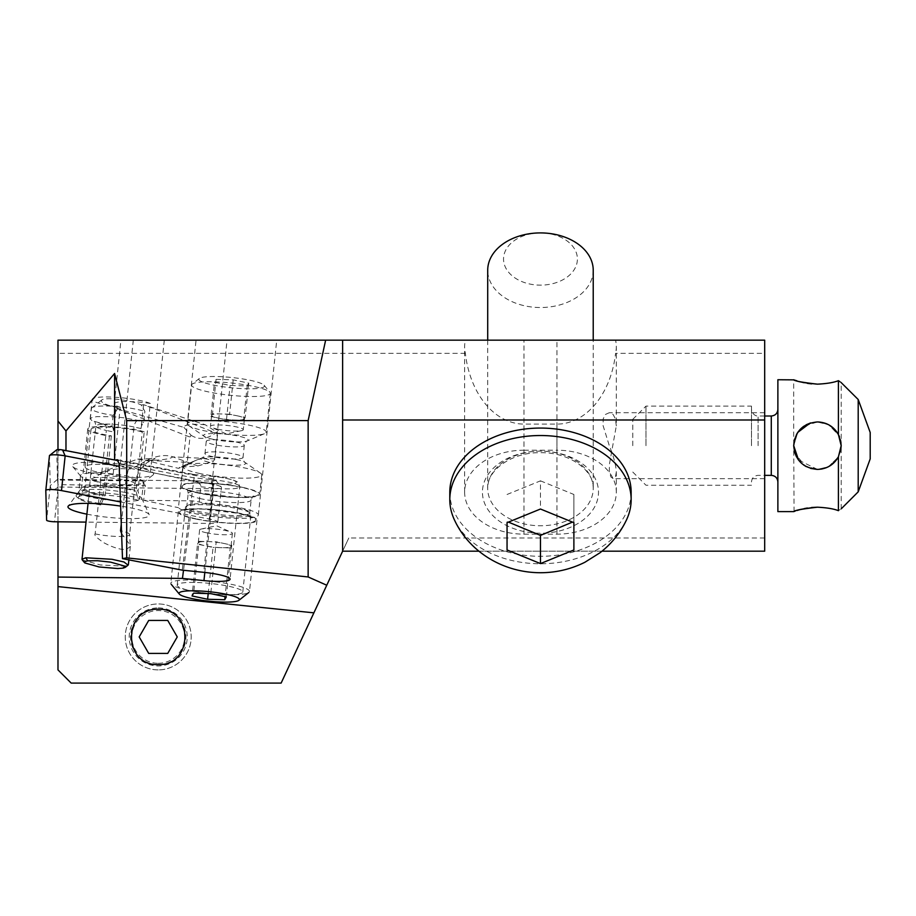<?xml version="1.0" encoding="UTF-8"?>
<svg xmlns="http://www.w3.org/2000/svg" width="916" height="916" viewBox="0 0 916 916"><rect width="100%" height="100%" fill="white"/><g stroke="black" fill="none" stroke-linecap="round" stroke-linejoin="round"><path stroke-width="0.69" stroke-dasharray="4.58 3.44" d="M465.374 340.168L57.983 340.168L57.983 669.894L71.173 683.084L281.132 683.084L348.79 538.001L342.63 551.192L764.688 551.192L764.688 353.358L615.575 353.358A83.94 59.357 -90 0 1 556.962 424.097L523.986 424.097A83.94 59.357 -90 0 1 465.374 353.358A59.357 41.964 0 0 1 464.63 346.763A59.357 41.964 0 0 1 465.374 340.168L523.986 340.168L523.986 450.214A59.357 41.964 180 0 0 464.63 492.178A59.357 41.964 180 0 0 523.986 534.154L523.986 424.097M764.688 353.358L764.688 340.168L615.575 340.168A59.357 41.964 0 0 1 616.308 346.763A59.357 41.964 0 0 1 615.575 353.358M523.986 534.154L556.962 534.154A59.357 41.964 180 0 0 616.308 492.178A59.357 41.964 180 0 0 556.962 450.214L556.962 340.168L615.575 340.168M556.962 340.168L523.986 340.168M196.058 340.168L276.735 340.168L120.946 340.168L196.058 340.168L178.448 507.693A40.396 6.286 -174 0 0 220.848 517.414A40.396 6.286 -174 0 0 258.346 515.055A40.396 6.286 -174 0 0 209.856 503.8L227.054 340.168M616.308 492.178L616.308 472.061C615.918 464.95 613.583 456.157 609.3 445.68L603.072 425.574L603.232 418.784L605.43 414.467L609.3 412.704L613.079 414.433L615.46 418.887L616.308 425.894L616.308 346.763M616.308 472.061L615.472 476.904L613.296 478.656L610.926 477.053L609.255 471.66L609.472 463.954L616.308 425.894M764.688 538.001L348.79 538.001M465.374 353.358L57.983 353.358M158.216 664.615A27.698 27.698 0 0 1 130.519 636.918A27.698 27.698 0 0 1 158.216 609.22A27.698 27.698 0 0 1 185.914 636.918A27.698 27.698 0 0 1 158.216 664.615M209.856 503.8L192.463 500.857L143.652 500.331L145.358 485.64L57.983 484.69L57.983 521.799M57.983 484.69L57.983 449.561M114.58 459.969L65.975 450.855L57.983 450.741M342.63 419.986L342.63 551.192M478.954 551.192L601.984 551.192M523.986 450.214L556.962 450.214M764.688 445.68L764.688 478.656L764.688 445.68M210.004 583.412A32.976 5.13 -174 0 0 177.212 585.129A32.976 5.13 -174 0 0 210.004 593.728A32.976 5.13 -174 0 0 242.797 592.022A32.976 5.13 -174 0 0 210.004 583.412M117.695 459.889L193.505 474.477L194.135 477.843L182.227 570.141M114.58 460.198L115.21 460.084M199.241 501.544L200.799 486.774C201.428 485.125 199.688 483.43 195.566 481.702L150.419 472.141A27.698 4.305 -174 0 0 143.205 470.847A30.663 4.775 -174 0 0 109.21 464.698A30.663 4.775 -174 0 0 85.096 466.839A30.663 4.775 -174 0 0 113.149 474.58A27.698 4.305 -174 0 0 119.011 476.045L142.198 480.946L57.983 480.041M113.149 474.58L120.225 407.196A30.663 4.775 6 0 1 92.172 399.468A30.663 4.775 6 0 1 116.286 397.326A30.663 4.775 6 0 1 150.293 403.464L143.205 470.847M150.293 403.464A27.698 4.305 -174 0 0 114.26 403.819A27.698 4.305 -174 0 0 120.225 407.196M192.463 500.857L183.509 570.267M145.358 485.64L142.198 480.946M143.652 500.331L178.448 507.693M218.18 515.994A32.976 5.13 6 0 1 185.387 507.384A32.976 5.13 6 0 1 218.18 505.678A32.976 5.13 6 0 1 250.973 514.277A32.976 5.13 6 0 1 218.18 515.994M212.959 384.983A32.976 5.13 -174 0 0 258.598 388.361A32.976 5.13 -174 0 0 264.117 385.258A32.976 5.13 -174 0 0 250.343 380.335A32.976 5.13 -174 0 0 199.356 378.457A32.976 5.13 -174 0 0 212.959 384.983M216.096 379.361L233.225 379.854L248.774 383.14L247.206 385.957L230.088 385.464L214.527 382.178L216.096 379.361L212.489 413.7L210.92 416.505L214.527 382.178M199.356 378.457L192.211 384.09A39.571 6.16 -174 0 1 253.4 386.357A39.571 6.16 6 0 1 269.934 392.254A39.571 6.16 6 0 1 270.323 393.273A39.571 6.16 6 0 1 263.304 395.987A39.571 6.16 6 0 1 208.539 391.922A39.571 6.16 -174 0 1 191.616 385.006L187.54 423.879A39.571 6.16 6 0 1 208.928 420.662A39.571 6.16 6 0 1 249.324 425.219A39.571 6.16 6 0 1 266.235 432.146A39.571 6.16 6 0 1 264.564 433.657A39.571 6.16 6 0 1 204.451 430.795A39.571 6.16 6 0 1 188.856 425.7A39.571 6.16 6 0 1 187.54 423.879M192.211 384.09A39.571 6.16 -174 0 0 191.616 385.006M199.963 473.549A39.571 6.16 6 0 1 183.04 466.633A39.571 6.16 6 0 1 184.711 465.122A39.571 6.16 6 0 1 244.824 467.984A39.571 6.16 6 0 1 260.419 473.08A39.571 6.16 6 0 1 261.747 474.9A39.571 6.16 6 0 1 240.358 478.118A39.571 6.16 6 0 1 199.963 473.549M242.786 487.415A39.571 6.16 6 0 1 259.697 494.342A39.571 6.16 6 0 1 238.309 497.548A39.571 6.16 6 0 1 197.913 492.991A39.571 6.16 6 0 1 181.002 486.064A39.571 6.16 6 0 1 202.39 482.858A39.571 6.16 6 0 1 242.786 487.415M195.188 518.903A39.571 6.16 -174 0 0 235.584 523.471A39.571 6.16 -174 0 0 256.972 520.254A39.571 6.16 -174 0 0 240.061 513.338A39.571 6.16 -174 0 0 199.665 508.769A39.571 6.16 -174 0 0 178.276 511.987A39.571 6.16 -174 0 0 195.188 518.903M187.7 590.167A39.571 6.16 6 0 1 171.178 584.259A39.571 6.16 6 0 1 170.788 583.252A39.571 6.16 6 0 1 192.177 580.034A39.571 6.16 6 0 1 232.572 584.591A39.571 6.16 -174 0 1 249.484 591.518A39.571 6.16 -174 0 1 248.889 592.434A39.571 6.16 -174 0 1 242.465 594.221A39.571 6.16 -174 0 1 187.7 590.167M208.207 593.568L213.062 547.436L197.501 544.138L192.051 595.961M197.501 544.138L199.07 541.333L193.619 593.156M226.309 596.934L231.759 545.112L223.973 543.463A16.488 2.565 -174 0 0 207.634 541.574A16.488 2.565 -174 0 0 198.291 542.73A16.488 2.565 -174 0 0 198.234 542.902A16.488 2.565 -174 0 0 205.276 545.787A16.488 2.565 -174 0 0 221.626 547.676A16.488 2.565 -174 0 0 230.969 546.509L230.191 547.917L225.061 596.671M206.638 532.826A16.488 2.565 6 0 1 199.596 529.94A16.488 2.565 6 0 1 201.325 529.013A16.488 2.565 6 0 1 225.336 530.501A16.488 2.565 6 0 1 230.889 532.116A16.488 2.565 6 0 1 232.389 533.387A16.488 2.565 6 0 1 223.47 534.726A16.488 2.565 6 0 1 206.638 532.826M231.759 545.112L230.969 546.509A16.488 2.565 -174 0 0 231.027 546.348A16.488 2.565 -174 0 0 223.973 543.463L216.199 541.814L210.749 593.648M199.07 541.333L216.199 541.814M230.191 547.917L213.062 547.436M248.774 383.14L245.167 417.478L237.393 415.841L229.607 414.192L233.225 379.854M229.607 414.192L212.489 413.7M210.92 416.505L226.47 419.803L230.088 385.464M226.47 419.803L243.599 420.284L247.206 385.957M243.599 420.284L245.167 417.478M237.393 415.841A16.488 2.565 6 0 1 244.435 418.715A16.488 2.565 6 0 1 244.389 418.887A16.488 2.565 6 0 1 235.034 420.043A16.488 2.565 6 0 1 218.695 418.154A16.488 2.565 6 0 1 211.642 415.269A16.488 2.565 6 0 1 211.699 415.108A16.488 2.565 6 0 1 221.054 413.952A16.488 2.565 6 0 1 237.393 415.841M217.539 429.169A16.488 2.565 -174 0 0 241.549 430.669A16.488 2.565 -174 0 0 243.278 429.73A16.488 2.565 -174 0 0 236.236 426.845A16.488 2.565 -174 0 0 219.405 424.944A16.488 2.565 -174 0 0 210.485 426.284A16.488 2.565 -174 0 0 211.985 427.554A16.488 2.565 -174 0 0 217.539 429.169M82.291 559.928L100.336 564.954L124.576 566.168L128.08 565.149M137.675 459.099L155.182 458.515L146.938 462.74L142.404 467.046C138.305 471.866 135.866 477.534 135.087 484.037A22.419 3.538 -173.8 0 1 131.114 485.583A22.419 3.538 -173.8 0 1 100.611 483.305L100.691 472.484L90.833 473.377L94.485 477.648L90.684 479.148L100.611 483.305L95.127 533.902C93.81 534.944 96.73 537.898 103.886 542.764C113.641 547.837 121.141 550.024 126.397 549.337L130.335 546.497L130.244 545.192L121.599 533.513M121.256 524.112L126.03 480.156C113.618 477.786 103.107 476.95 94.485 477.648C104.916 470.526 116.195 467.652 128.32 469.049L126.03 480.156A22.419 3.538 -173.8 0 1 135.087 484.037L129.603 534.635A22.419 3.538 -173.8 0 0 121.507 530.971M100.691 472.484L137.675 459.122L145.163 460.29A57.697 9.103 -173.8 0 0 163.426 459.523A57.697 9.103 -173.8 0 0 172.838 456.855C165.75 454.405 157.243 455.492 147.293 460.107C137.469 466.084 131.526 469.049 129.465 468.992L128.32 469.049M143.606 404.7L141.018 428.516A6.595 3.618 102.2 0 1 143.675 422.505L144.877 411.433L141.27 404.998L143.606 404.7L217.653 433.646L216.863 432.112L205.253 424.761L143.606 404.7M214.916 458.882L213.188 461.561C207.577 458.137 201.509 457.84 194.959 460.691L180.097 467.286L197.822 465.935L172.838 456.855L214.916 458.882L217.653 433.646M205.253 424.761C191.455 423.616 184.356 424.497 183.933 427.406L115.931 408.135L118.267 407.849L109.359 405.536C102.844 403.326 100.313 401.483 101.779 400.006C104.802 396.811 131.927 400.235 141.27 404.998M118.267 407.849L113.149 415.372A29.678 4.683 6.2 0 1 104.103 413.746A29.678 4.683 6.2 0 1 91.428 408.456A29.678 4.683 6.2 0 1 91.886 407.746A29.678 4.683 6.2 0 1 114.397 406.372A29.678 4.683 6.2 0 1 144.877 411.433M113.149 415.372L111.947 426.444L91.932 420.627L90.306 418.818L92.001 417.501L96.833 416.631L113.435 416.746L123.328 417.742L137.686 420.295L143.675 422.505M111.947 426.444A6.595 3.618 102.2 0 1 113.355 431.951L115.931 408.135L189.978 437.081L187.242 462.317L145.163 460.29L178.46 468.339L188.433 464.641L187.242 462.317M183.933 427.406L191.123 435.306L189.978 437.081M194.959 460.691L188.433 464.641M191.123 435.306C199.047 440.298 207.623 439.233 216.863 432.112M180.097 467.286L178.46 468.339M197.822 465.935L213.188 461.561M144.236 431.78A31.98 4.981 -174 0 0 109.153 426.604A31.98 4.981 -174 0 0 87.741 429.054A31.98 4.981 -174 0 0 109.405 436.096L111.363 435.856A28.682 4.465 6 0 1 91.016 429.398A28.682 4.465 6 0 1 110.676 427.222A28.682 4.465 6 0 1 142.278 432.02L144.236 431.78L138.018 490.987L139.896 498.51L138.35 500.285L136.06 491.228L142.278 432.02M111.363 435.856L105.134 495.075L100.852 504.934L99.649 503.502L103.176 495.316L109.405 436.096M103.176 495.316A31.98 4.981 6 0 1 81.513 488.274A31.98 4.981 6 0 1 81.696 487.827A31.98 4.981 6 0 1 87.18 486.075A31.98 4.981 6 0 1 138.018 490.987M99.649 503.502A36.594 5.691 6 0 1 76.91 497.033A36.594 5.691 6 0 1 76.303 495.144A36.594 5.691 6 0 1 82.589 493.14A36.594 5.691 6 0 1 139.896 498.51M100.852 504.934A34.247 5.324 6 0 1 79.039 498.785A34.247 5.324 6 0 1 78.467 497.022A34.247 5.324 6 0 1 84.341 495.144A34.247 5.324 6 0 1 138.35 500.285M105.134 495.075A28.682 4.465 6 0 1 84.787 488.617A28.682 4.465 6 0 1 84.948 488.217A28.682 4.465 6 0 1 89.883 486.648A28.682 4.465 6 0 1 136.06 491.228M632.796 445.68L632.796 419.299L632.796 445.68M645.986 445.68L645.986 406.109L645.986 445.68M751.498 445.68L751.498 406.109L751.498 445.68M777.879 511.62L777.879 379.739M777.879 445.68L777.879 481.953L777.879 445.68M835.3 430.039L833.4 428.104M829.095 425.001L825.946 423.513M794.676 438.947L796.496 434.516M798.134 431.871L800.71 428.837M803.664 426.352L806.252 424.738M810.729 422.906L817.438 421.944L828.9 424.887L838.85 435.421M794.069 379.865L794.985 380.186M796.954 380.827L800.641 381.903M804.214 382.751L807.34 383.335M811.599 383.873L817.438 384.159M838.415 380.678L838.415 434.55L840.453 439.852M840.899 382.327L839.903 381.686M858.2 399.513L858.2 491.846M840.453 451.508L838.415 456.809L838.415 510.681C842.079 508.254 842.079 508.254 838.415 510.681C833.823 508.838 826.839 507.67 817.438 507.201M839.48 436.852L841.186 445.68L841.186 382.499M821.629 469.049L817.438 469.416L828.408 466.736L838.209 457.187L828.408 466.736L817.438 469.416L805.061 465.935L794.996 453.397M838.472 456.706L840.67 450.569L838.472 456.706M835.3 461.32L833.4 463.256M829.095 466.358L825.946 467.847M810.729 468.454L806.252 466.622M803.664 465.007L800.71 462.523M798.134 459.489L796.496 456.844M794.676 452.412L793.703 445.68L793.703 379.739M811.599 507.487L807.34 508.025M804.214 508.609L800.641 509.456M796.954 510.521L794.985 511.174M794.069 511.494L793.703 445.68L797.767 432.398L793.703 445.68M817.438 469.416L798.557 460.072M809.962 423.146L817.438 421.944L803.824 426.238M802.805 426.993L801.786 427.829M817.438 421.944L828.408 424.623L838.209 434.173M838.472 434.653L840.67 440.791M870.2 432.489L870.2 458.87M158.216 663.298A26.381 26.381 0 0 0 184.597 636.918A26.381 26.381 0 0 0 158.216 610.548A26.381 26.381 0 0 0 131.847 636.918A26.381 26.381 0 0 0 158.216 663.298M158.216 669.894A32.976 32.976 0 0 1 125.252 636.918A32.976 32.976 0 0 1 158.216 603.953A32.976 32.976 0 0 1 191.192 636.918A32.976 32.976 0 0 1 158.216 669.894A32.976 32.976 0 0 0 191.192 636.918A32.976 32.976 0 0 0 158.216 603.953A32.976 32.976 0 0 0 125.252 636.918A32.976 32.976 0 0 0 158.216 669.894M158.216 607.903A29.014 29.014 0 0 1 187.23 636.918A29.014 29.014 0 0 1 158.216 665.943A29.014 29.014 0 0 1 129.202 636.918A29.014 29.014 0 0 1 158.216 607.903M177.257 636.918L167.743 653.406L148.701 653.406L139.186 636.918L148.701 620.441L167.743 620.441L177.257 636.918M120.465 501.945L209.844 519.143A15.824 2.462 6 0 1 217.779 522.154A15.824 2.462 6 0 1 215.707 523.128A15.824 2.462 6 0 1 209.97 523.448L86.035 522.109M86.894 514.162A40.888 6.366 -174 0 0 88.451 514.46A40.888 6.366 -174 0 0 130.347 518.616A40.888 6.366 -174 0 0 149.194 514.666A40.888 6.366 -174 0 0 128.812 507.498A40.888 6.366 -174 0 0 120.614 506.101M56.746 449.79A3.962 0.618 -174 0 0 56.689 449.893L57.502 479.354L210.989 481.015L213.623 488.72A15.824 2.462 -174 0 0 219.359 488.4A15.824 2.462 -174 0 0 221.432 487.426A15.824 2.462 -174 0 0 221.271 487.014A15.824 2.462 -174 0 0 213.497 484.427L119.194 466.278M210.989 481.015A9.229 1.431 -174 0 0 215.455 480.018A9.229 1.431 -174 0 0 210.92 478.507L118.427 460.702M92.779 473.263A40.888 6.366 6 0 1 72.707 466.553A40.888 6.366 6 0 1 90.112 462.145A40.888 6.366 6 0 1 133.141 466.29A40.888 6.366 6 0 1 153.018 474.992A40.888 6.366 6 0 1 92.779 473.263M56.689 449.893L49.453 455.71L50.265 485.526L46.624 520.242M57.502 479.354L50.265 485.526C50.746 490.564 53.38 491.068 58.155 487.037L57.502 479.354M209.97 523.448L213.623 488.72L58.155 487.037L54.513 521.765M96.386 481.541A31.659 4.923 -174 0 0 143.022 482.892A31.659 4.923 -174 0 0 143.491 482.16A31.659 4.923 -174 0 0 127.633 476.148A31.659 4.923 -174 0 0 80.528 475.541A31.659 4.923 -174 0 0 80.837 476.354A31.659 4.923 -174 0 0 96.386 481.541M125.904 492.579A31.659 4.923 -174 0 0 78.982 491.537A31.659 4.923 -174 0 0 78.799 491.961A31.659 4.923 -174 0 0 94.657 497.972A31.659 4.923 -174 0 0 141.762 498.579A31.659 4.923 -174 0 0 141.682 498.121A31.659 4.923 -174 0 0 125.904 492.579M540.474 232.916L540.474 232.916A36.926 26.117 180 0 0 503.537 259.033A36.926 26.117 180 0 0 540.474 285.139A36.926 26.117 180 0 0 577.401 259.033A36.926 26.117 180 0 0 540.474 232.916L540.463 232.916M593.225 270.22A52.762 37.304 0 0 1 540.474 307.524A52.762 37.304 180 0 1 487.713 270.22M449.802 492.178A90.673 64.12 180 0 0 540.474 556.298A90.673 64.12 180 0 0 631.147 492.178M626.544 519.807A90.673 64.12 0 0 1 540.474 563.764A90.673 64.12 0 0 1 454.393 519.807M573.885 549.955L573.885 521.765L572.271 522.2M508.678 522.2L507.052 521.765L507.052 549.955M507.052 521.765L507.052 522.67M507.052 494.48L540.474 480.843L540.474 509.021M540.474 480.843L573.885 494.48L573.885 522.67M573.885 494.48L573.885 521.765M556.962 534.154L556.962 424.097M119.091 463.45L194.123 477.889L213.451 479.812L213.886 476.549A22.419 3.492 6 0 1 236.282 482.343A22.419 3.492 6 0 1 214.069 483.579L195.566 481.702M213.886 476.549L193.505 474.477M164.296 340.168L150.419 472.141M133.301 340.168L119.011 476.045M200.799 486.774L213.68 488.091L214.069 483.579M204.818 572.443L213.68 488.091A26.381 4.099 -174 0 0 239.797 486.705A26.381 4.099 -174 0 0 239.809 486.625A26.381 4.099 -174 0 0 213.451 479.812L203.73 572.328M213.153 439.314A22.419 3.492 6 0 1 204.314 436.428A22.419 3.492 6 0 1 213.05 433.554A22.419 3.492 6 0 1 238.572 436.153A22.419 3.492 6 0 1 247.217 440.94A22.419 3.492 6 0 1 213.153 439.314M236.122 442.004A19.122 2.977 6 0 1 244.297 445.348A19.122 2.977 6 0 1 233.958 446.894A19.122 2.977 6 0 1 214.436 444.695A19.122 2.977 6 0 1 206.249 441.352A19.122 2.977 6 0 1 216.588 439.795A19.122 2.977 6 0 1 236.122 442.004M213.165 456.775A19.122 2.977 6 0 1 204.978 453.431A19.122 2.977 6 0 1 215.317 451.886A19.122 2.977 6 0 1 234.851 454.084A19.122 2.977 6 0 1 243.026 457.428A19.122 2.977 6 0 1 232.687 458.985A19.122 2.977 6 0 1 213.165 456.775M236.122 459.466A22.419 3.492 6 0 1 244.961 462.351A22.419 3.492 6 0 1 236.225 465.225A22.419 3.492 6 0 1 210.703 462.626A22.419 3.492 6 0 1 202.058 457.84A22.419 3.492 6 0 1 236.122 459.466M198.657 492.9A38.243 5.954 -174 0 0 251.602 496.815A38.243 5.954 -174 0 0 242.03 487.507A38.243 5.954 -174 0 0 189.085 483.591A38.243 5.954 -174 0 0 198.657 492.9M201.726 498.911A31.659 4.923 6 0 1 188.192 493.369A31.659 4.923 6 0 1 205.299 490.804A31.659 4.923 6 0 1 237.61 494.457A31.659 4.923 6 0 1 251.144 499.987A31.659 4.923 6 0 1 234.038 502.563A31.659 4.923 6 0 1 201.726 498.911M236.248 507.407A31.659 4.923 6 0 1 249.782 512.949A31.659 4.923 6 0 1 232.675 515.513A31.659 4.923 6 0 1 200.364 511.872A31.659 4.923 6 0 1 186.83 506.33A31.659 4.923 6 0 1 203.936 503.766A31.659 4.923 6 0 1 236.248 507.407M195.944 518.811A38.243 5.954 6 0 1 186.372 509.502A38.243 5.954 6 0 1 239.305 513.429A38.243 5.954 6 0 1 248.877 522.738A38.243 5.954 6 0 1 195.944 518.811M124.576 566.168L122.137 568.286M95.127 533.902A22.419 3.538 -173.8 0 0 125.618 536.181A22.419 3.538 -173.8 0 0 129.603 534.635L130.244 545.192M141.018 428.516L134.022 427.005L129.465 468.992M137.686 420.295A6.595 3.618 -77.8 0 0 134.022 427.005A24.4 3.847 6.2 0 0 109.118 424.108A24.4 3.847 6.2 0 0 95.928 426.089A24.4 3.847 6.2 0 0 106.348 430.44L101.802 472.427M104.069 424.463A6.595 3.618 102.2 0 1 106.348 430.44L113.355 431.951M758.093 445.68L758.093 416.001L758.093 445.68M771.283 416.001L771.283 475.358M209.844 519.143L213.497 484.427L210.92 478.507M487.713 340.168L487.713 488.457A52.762 37.304 180 0 1 540.474 451.153A58.029 41.037 0 0 1 598.503 492.178A58.029 41.037 0 0 1 540.474 533.215A58.029 41.037 0 0 1 482.434 492.178A58.029 41.037 0 0 1 540.474 451.153A52.762 37.304 0 0 1 593.225 488.457A52.762 37.304 0 0 1 540.474 525.761A52.762 37.304 180 0 1 487.713 488.457C486.465 471.007 511.071 452.126 540.474 452.687C569.866 452.126 594.473 471.007 593.225 488.457L593.225 340.168M464.63 492.178L464.63 346.763M117.362 459.763L193.677 474.442M85.096 466.839L92.172 399.468M114.26 403.819L120.946 340.168M193.597 474.431L213.875 476.503C235.423 478.965 238.652 482.583 238.526 483.007L239.797 486.705L230.076 579.221M258.346 515.055L276.735 340.168M242.797 592.022L250.973 514.277M177.212 585.129L185.387 507.384M764.688 412.704L609.3 412.704M764.688 478.656L613.296 478.656M264.117 385.258L269.934 392.254M270.323 393.273L266.235 432.146M184.711 465.122L202.058 457.84C202.562 458.332 203.535 456.855 204.978 453.431L206.249 441.352C205.55 437.699 204.909 436.05 204.314 436.428L188.856 425.7M260.419 473.08L244.961 462.351C244.377 462.717 243.725 461.08 243.026 457.428L244.297 445.348C245.74 441.924 246.713 440.447 247.217 440.94L264.564 433.657M261.747 474.9L259.697 494.342M183.04 466.633L181.002 486.064M188.192 493.369C187.769 490.415 187.253 488.961 186.658 489.03C186.303 488.594 185.788 489.785 199.345 492.923L233.523 497.079C243.187 497.938 256.068 496.014 253.549 496.06C252.953 495.888 252.152 497.205 251.144 499.987L249.782 512.949C250.205 515.914 250.709 517.357 251.316 517.3L238.629 513.395L204.451 509.25C194.787 508.38 181.906 510.304 184.425 510.258C185.021 510.43 185.822 509.124 186.83 506.33L188.192 493.369M178.276 511.987L170.788 583.252M256.972 520.254L249.484 591.518M199.596 529.94L198.234 542.902M232.389 533.387L231.027 546.348M201.325 529.013L216.611 525.773L230.889 532.116M244.435 418.715L243.278 429.73M211.642 415.269L210.485 426.284M241.549 430.669L226.263 433.909L211.985 427.554M130.335 546.497L128.893 559.871M90.799 473.583L88.062 503.353M101.779 400.006L91.886 407.746M90.295 418.944L91.428 408.456M102.89 424.211L94.199 421.44C94.795 421.2 95.367 422.757 95.928 426.089L90.799 473.377M87.741 429.054L81.513 488.274M81.696 487.827L76.303 495.144M79.039 498.785L76.91 497.033M84.948 488.217L78.467 497.022M91.016 429.398L84.787 488.617M632.796 419.299L645.986 406.109L751.498 406.109M632.796 472.061L645.986 485.251L751.498 485.251M764.688 416.001L758.093 416.001C758.517 416.253 752.712 416.436 751.498 409.406M841.186 508.861L841.186 445.68M751.498 481.953C751.887 477.946 754.086 475.748 758.093 475.358L764.688 475.358M217.779 522.154L221.432 487.426M215.455 480.018L221.271 487.014M143.022 482.892L153.018 474.992M80.837 476.354L72.707 466.553M80.528 475.541L78.799 491.961M143.491 482.16L141.762 498.579M141.682 498.121L149.194 514.666M78.982 491.537L68.196 506.147"/><path stroke-width="1.37" d="M57.983 449.561L57.983 340.168L764.688 340.168L764.688 419.986L342.63 419.986L342.63 340.168M308.142 576.954L126.694 557.878L126.694 420.604L308.142 420.604L308.142 576.954L326.76 585.232L281.132 683.084L71.173 683.084L57.983 669.894L57.983 577.069L182.456 578.42L203.959 580.607A26.381 4.099 -174 0 0 230.076 579.221A26.381 4.099 -174 0 0 230.088 579.141A26.381 4.099 -174 0 0 203.73 572.328L182.227 570.141L122.492 558.645L119.091 463.45L117.019 459.752L117.695 459.889M57.983 521.799L57.983 577.069M65.975 450.615L65.975 430.955L57.983 421.051M65.975 430.955L114.58 373.488L114.58 459.969M126.694 420.604L114.58 373.488M308.142 420.604L325.638 340.168M326.76 585.232L342.63 551.192L342.63 419.986M342.63 551.192L478.954 551.192M601.984 551.192L764.688 551.192L764.688 419.986M313.89 612.838L57.983 586.606M158.216 609.22C122.641 607.892 122.641 665.955 158.216 664.615C193.791 665.955 193.791 607.892 158.216 609.22M126.694 557.878L122.492 558.645M115.21 460.084L117.019 459.752M183.509 570.267L182.456 578.42M191.982 598.583A30.331 4.717 6 0 1 179.307 594.06A30.331 4.717 6 0 1 193.333 590.786A30.331 4.717 6 0 1 226.378 594.312A30.331 4.717 6 0 1 238.893 600.323A30.331 4.717 6 0 1 233.969 601.697A30.331 4.717 6 0 1 191.982 598.583M193.619 593.156L192.051 595.961L207.611 599.259L224.741 599.74L226.309 596.934L210.749 593.648L193.619 593.156M207.611 599.259L208.207 593.568M225.061 596.671L224.741 599.74M87.661 560.821L97.543 560.718L110.664 562.149L124.988 566.18L125.274 567.347L123.191 568.126L117.798 568.538L99.146 566.97L84.822 562.939L84.535 561.771L87.661 560.821L85.795 557.775L82.005 559.264L82.291 559.928M128.08 565.149L123.946 561.977L112.004 559.287L85.795 557.775M121.599 533.513L120.534 530.753L121.256 524.112M794.069 379.865L777.879 379.739L777.879 511.62L793.703 511.62M794.996 453.397L793.703 445.68C795.111 431.23 803.023 423.318 817.438 421.944C826.816 422.31 833.8 426.512 838.415 434.55L835.3 430.039M833.4 428.104L829.095 425.001M825.946 423.513L818.664 421.967M798.557 460.072L793.703 445.68L794.676 438.947M796.496 434.516L798.134 431.871M800.71 428.837L803.664 426.352M806.252 424.738L810.729 422.906M793.703 445.68L793.703 445.68C795.088 460.107 803 468.019 817.438 469.416C826.816 469.049 833.8 464.847 838.415 456.809L841.186 445.68L840.67 450.569L841.186 445.68L838.415 434.55L838.415 380.678C833.823 382.522 826.839 383.69 817.438 384.159C802.061 382.396 794.183 380.93 793.794 379.762C796.05 381.411 803.927 382.865 817.438 384.159C826.816 383.69 833.8 382.533 838.415 380.678C842.079 383.106 842.079 383.106 838.415 380.678M794.985 380.186L796.954 380.827M800.641 381.903L804.214 382.751M807.34 383.335L811.599 383.873M858.2 399.513L870.2 432.489L870.2 458.87L858.2 491.846L858.2 399.513L840.899 382.327M839.903 381.686L838.552 380.77M840.67 440.791L841.186 445.68L840.453 439.852M841.186 445.68L840.453 451.508M838.85 435.421L839.48 436.852M811.599 507.487L817.438 507.201C802.061 508.964 794.183 510.43 793.794 511.597C796.05 509.949 803.927 508.495 817.438 507.201C826.816 507.67 833.8 508.827 838.415 510.681C842.079 508.254 842.079 508.254 838.415 510.681L838.415 456.809L835.3 461.32M833.4 463.256L829.095 466.358M825.946 467.847L821.629 469.049M817.438 469.416L810.729 468.454M806.252 466.622L803.664 465.007M800.71 462.523L798.134 459.489M796.496 456.844L794.676 452.412M807.34 508.025L804.214 508.609M800.641 509.456L796.954 510.521M794.985 511.174L794.069 511.494M803.824 426.238L802.805 426.993M801.786 427.829L797.767 432.398L809.962 423.146M167.743 653.406L148.701 653.406L139.186 636.918L148.701 620.441L167.743 620.441L177.257 636.918L167.743 653.406M86.035 522.109L54.513 521.765A5.278 0.824 6 0 1 46.624 520.242L45.8 490.426A10.557 1.637 6 0 1 45.8 490.392A10.557 1.637 6 0 1 61.498 490.598L120.465 501.945M120.614 506.101A40.888 6.366 -174 0 0 68.196 506.147A40.888 6.366 -174 0 0 86.894 514.162M119.194 466.278L65.15 455.87L61.498 490.598M118.427 460.702L62.574 449.962A3.962 0.618 -174 0 0 56.746 449.79L49.613 455.424A10.557 1.637 6 0 1 65.15 455.87L62.574 449.962M45.811 490.358L49.453 455.71A10.557 1.637 6 0 1 49.453 455.676A10.557 1.637 6 0 1 49.613 455.424M487.713 340.168L487.713 270.22A52.762 37.304 180 0 1 540.463 232.916A52.762 37.304 180 0 1 540.474 232.916L540.474 232.916A52.762 37.304 0 0 1 593.225 270.22L593.225 340.168M631.147 499.644L631.147 492.178A90.673 64.12 180 0 0 540.474 428.07A90.673 64.12 180 0 0 449.802 492.178L449.802 499.644A90.673 64.12 0 0 1 540.474 435.524A90.673 64.12 0 0 1 631.147 499.644A90.673 64.12 0 0 1 626.544 519.807C620.338 532.883 611.499 543.875 600.014 552.76L584.855 562.287C570.886 569.225 556.092 572.706 540.474 572.729C502.06 572.649 468.637 550.951 454.393 519.807A90.673 64.12 0 0 1 449.802 499.644M507.052 549.955L540.474 563.592L573.885 549.955L573.885 522.67L540.474 509.021L507.052 522.67L507.052 549.955M572.271 522.2L540.474 535.413L540.474 563.592M540.474 535.413L508.678 522.2M204.818 572.443L203.959 580.607M121.507 530.971A22.419 3.538 -173.8 0 0 120.534 530.753M764.688 475.358L771.283 475.358L771.283 416.001C775.291 415.612 777.489 413.414 777.879 409.406M179.307 594.06L171.178 584.259M238.893 600.323L248.889 592.434M82.234 559.859L84.547 562.664M128.034 565.195L125.171 567.439M128.893 559.871L128.366 564.668M88.062 503.353L82.005 559.264M764.688 416.001L771.283 416.001M858.2 491.846L841.186 508.861M771.283 475.358C775.291 475.748 777.489 477.946 777.879 481.953M45.8 490.392L49.453 455.676"/></g></svg>
